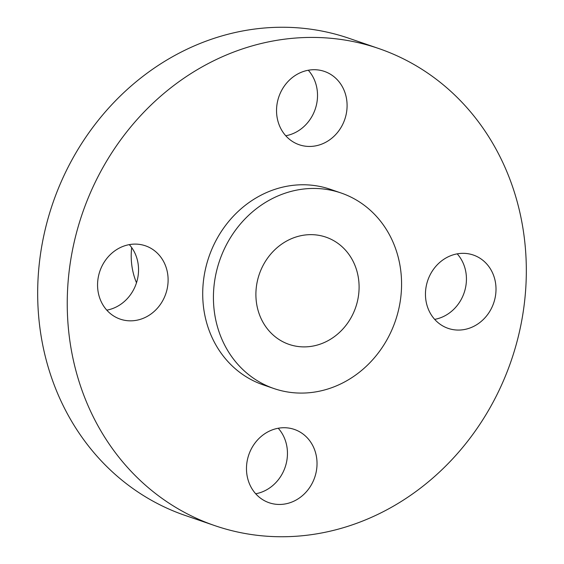 <?xml version="1.0" encoding="UTF-8"?>
<svg xmlns="http://www.w3.org/2000/svg" width="564" height="564" viewBox="0 0 564 564"><rect width="100%" height="100%" fill="white"/><g stroke="black" fill="none" stroke-linecap="round" stroke-linejoin="round"><path stroke-width="0.85" d="M106.786 310.151A38.768 34.841 109 0 0 135.642 254.78A38.768 34.841 109 0 0 129.318 244.628M165.21 264.946A38.768 34.841 109 0 0 145.449 245.812A38.768 34.841 109 0 0 107.357 257.804A38.768 34.841 109 0 0 100.462 299.992A38.768 34.841 109 0 0 120.231 319.132A38.768 34.841 109 0 0 158.315 307.133A38.768 34.841 109 0 0 165.21 264.946M387.983 509.2A252.242 226.714 109 0 0 526.275 265.334A252.242 226.714 109 0 0 378.818 48.553A252.242 226.714 109 0 0 205.585 64.973A252.242 226.714 109 0 0 67.292 308.832A252.242 226.714 109 0 0 214.75 525.613A252.242 226.714 109 0 0 387.983 509.2M378.818 48.553L349.25 38.387A252.242 226.714 109 0 0 176.017 54.8A252.242 226.714 109 0 0 37.725 298.666A252.242 226.714 109 0 0 185.182 515.447L214.75 525.613M131.68 247.575A68.23 61.321 109 0 0 136.502 282.776M286.998 240.842A56.703 50.964 109 0 0 255.908 295.656A56.703 50.964 109 0 0 289.057 344.392A56.703 50.964 109 0 0 328.001 340.698A56.703 50.964 109 0 0 359.085 285.877A56.703 50.964 109 0 0 325.936 237.148A56.703 50.964 109 0 0 286.998 240.842M344.872 381.8A103.374 92.912 109 0 0 401.554 281.859A103.374 92.912 109 0 0 341.121 193.008A103.374 92.912 109 0 0 270.121 199.741A103.374 92.912 109 0 0 213.446 299.681A103.374 92.912 109 0 0 273.878 388.526A103.374 92.912 109 0 0 344.872 381.8M341.121 193.008L330.405 189.328A103.374 92.912 109 0 0 259.405 196.053A103.374 92.912 109 0 0 202.73 296.001A103.374 92.912 109 0 0 263.162 384.845L273.878 388.526M267.738 431.954A38.768 34.841 109 0 0 246.482 469.431A38.768 34.841 109 0 0 269.148 502.75A38.768 34.841 109 0 0 295.769 500.226A38.768 34.841 109 0 0 317.024 462.748A38.768 34.841 109 0 0 294.359 429.43A38.768 34.841 109 0 0 267.738 431.954M428.358 309.22A38.768 34.841 109 0 0 448.126 328.361A38.768 34.841 109 0 0 486.21 316.362A38.768 34.841 109 0 0 493.105 274.174A38.768 34.841 109 0 0 473.337 255.041A38.768 34.841 109 0 0 435.253 267.033A38.768 34.841 109 0 0 428.358 309.22M325.83 142.22A38.768 34.841 109 0 0 347.086 104.742A38.768 34.841 109 0 0 324.427 71.424A38.768 34.841 109 0 0 297.799 73.947A38.768 34.841 109 0 0 276.543 111.425A38.768 34.841 109 0 0 299.209 144.744A38.768 34.841 109 0 0 325.83 142.22M285.765 135.755A38.768 34.841 109 0 0 296.262 132.047A38.768 34.841 109 0 0 308.296 70.232M434.682 319.372A38.768 34.841 109 0 0 463.537 264.008A38.768 34.841 109 0 0 457.214 253.849M255.703 493.768A38.768 34.841 109 0 0 266.201 490.053A38.768 34.841 109 0 0 278.235 428.245"/></g></svg>
